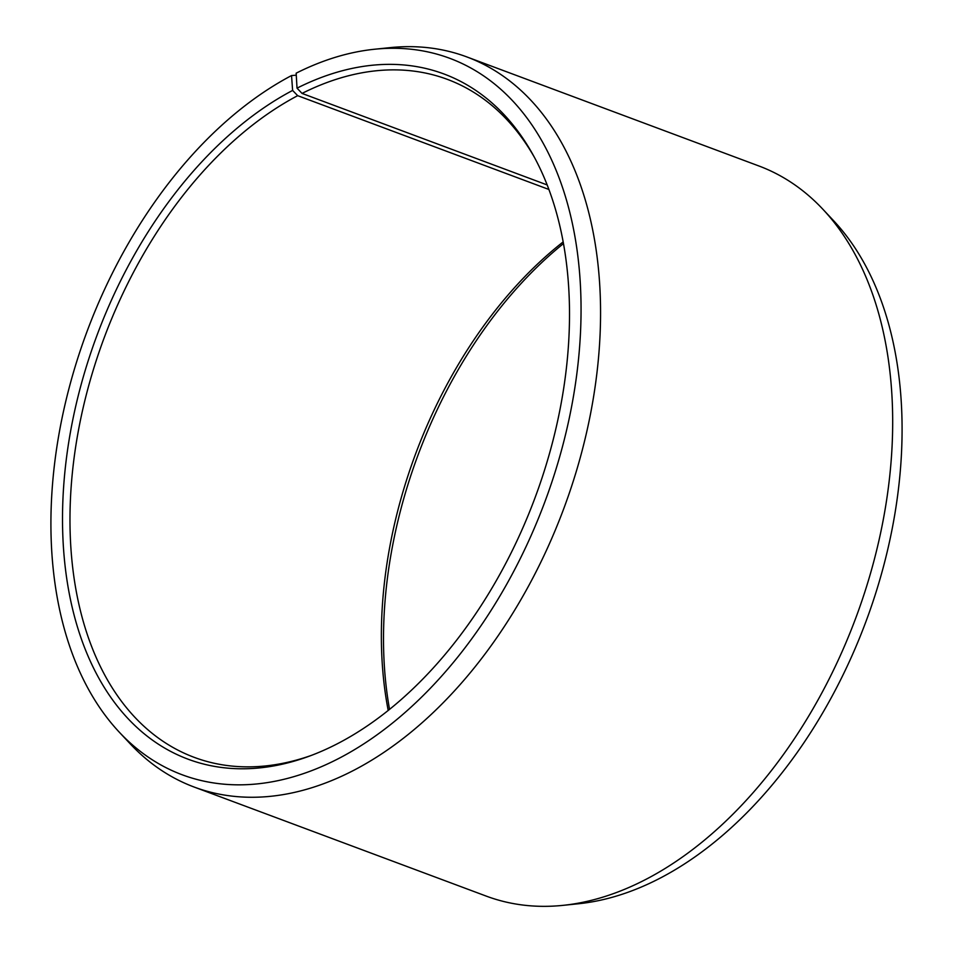 <?xml version="1.0" encoding="UTF-8"?>
<svg xmlns="http://www.w3.org/2000/svg" width="953" height="953" viewBox="0 0 953 953"><rect width="100%" height="100%" fill="white"/><g stroke="black" fill="none" stroke-linecap="round" stroke-linejoin="round"><path stroke-width="1.43" d="M534.419 157.352A361.854 231.138 -69.5 0 0 447.386 79.373A361.854 231.138 -69.5 0 0 302.041 93.418L547.165 184.942M296.276 75.18L291.547 75.549L292.619 90.428A365.714 233.604 -69.5 0 0 62.636 529.523A365.714 233.604 -69.5 0 0 308.617 756.42A365.714 233.604 -69.5 0 0 339.375 742.709A365.714 233.604 -69.5 0 0 533.168 155.053A365.714 233.604 -69.5 0 0 297.026 88.152L302.041 93.418M291.547 75.549A382.391 244.266 -69.5 0 0 69.045 388.252A382.391 244.266 -69.5 0 0 119.339 732.238A382.391 244.266 -69.5 0 0 340.435 757.587A382.391 244.266 -69.5 0 0 580.496 332.597A382.391 244.266 -69.5 0 0 374.362 49.258A382.391 244.266 -69.5 0 0 296.157 73.178L297.026 88.152M119.339 732.238L130.037 743.65A389.682 248.924 -69.5 0 0 194.126 787.035A389.682 248.924 -69.5 0 0 355.35 769.488A389.682 248.924 -69.5 0 0 594.136 393.267A389.682 248.924 -69.5 0 0 466.756 56.894A389.682 248.924 -69.5 0 0 389.92 47.65L374.362 49.258M194.126 787.035L486.244 896.106A389.682 248.924 -69.5 0 0 563.08 905.35A389.682 248.924 -69.5 0 0 647.468 878.559A389.682 248.924 -69.5 0 0 874.211 559.887A389.682 248.924 -69.5 0 0 822.963 209.35A389.682 248.924 -69.5 0 0 758.874 165.965L466.756 56.894M563.08 905.35L578.638 903.742A382.391 244.266 -69.5 0 0 661.453 877.451A382.391 244.266 -69.5 0 0 883.955 564.748A382.391 244.266 -69.5 0 0 833.661 220.762L822.963 209.35M563.152 241.919A361.854 231.138 -69.5 0 0 388.205 710.461M563.461 243.599A365.714 233.604 -69.5 0 0 389.539 709.401M292.619 90.428L297.681 95.669A361.854 231.138 -69.5 0 0 75.942 445.015A361.854 231.138 -69.5 0 0 194.233 757.361A361.854 231.138 -69.5 0 0 311.071 755.503M297.681 95.669L548.892 189.468"/></g></svg>

